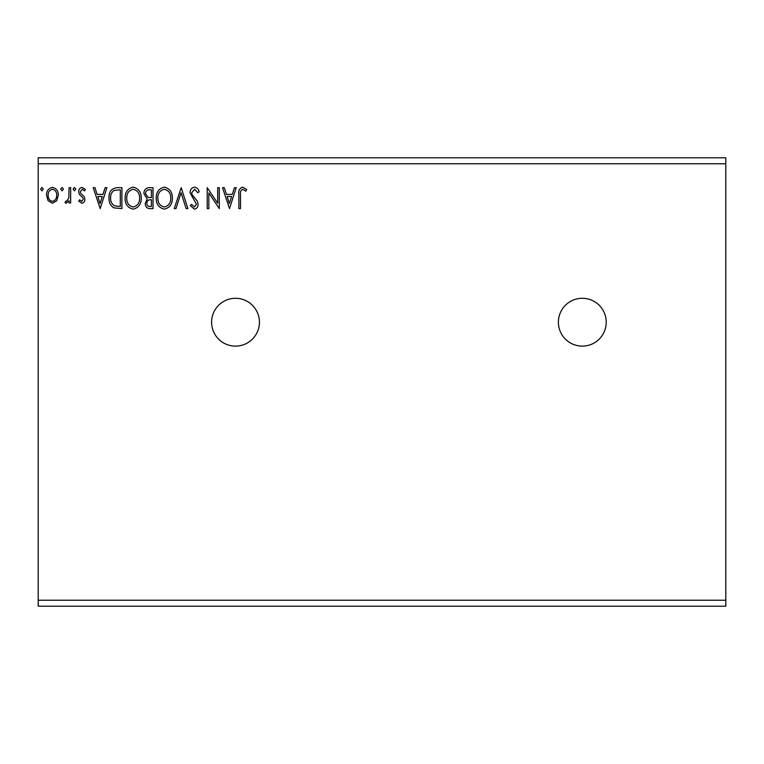 <?xml version="1.0" encoding="UTF-8"?>
<svg xmlns="http://www.w3.org/2000/svg" width="764" height="764" viewBox="0 0 764 764"><rect width="100%" height="100%" fill="white"/><g stroke="black" fill="none" stroke-linecap="round" stroke-linejoin="round"><path stroke-width="1.15" d="M582.302 298.294A23.913 23.913 0 0 0 558.389 322.207A23.913 23.913 0 0 0 582.302 346.121A23.913 23.913 0 0 0 606.215 322.207A23.913 23.913 0 0 0 582.302 298.294M235.513 298.294A23.913 23.913 0 0 0 211.599 322.207A23.913 23.913 0 0 0 235.513 346.121A23.913 23.913 0 0 0 259.426 322.207A23.913 23.913 0 0 0 235.513 298.294M229.496 208.601L222.515 187.677L224.272 187.677L226.421 194.39L232.294 194.39L234.452 187.677L236.2 187.677L229.496 208.601M194.476 187.142C196.911 187.629 198.478 189.157 199.175 191.716L197.866 192.776L194.591 189.291L191.668 192.834L192.194 194.887L197.274 201.075L198.105 204.255C198.134 206.968 196.883 208.601 194.362 209.145L190.322 205.602L191.583 204.313L194.381 206.996L196.491 204.341L190.055 192.805C190.083 189.663 191.554 187.782 194.476 187.142M172.349 198.048C172.463 204.017 169.818 207.712 164.403 209.145C158.864 207.856 156.142 204.189 156.248 198.153C156.142 192.175 158.826 188.507 164.27 187.142C169.732 188.46 172.425 192.089 172.349 198.048M141.225 198.048C141.34 204.017 138.695 207.712 133.28 209.145C127.741 207.856 125.019 204.189 125.124 198.153C125.029 192.175 127.703 188.507 133.156 187.142C138.609 188.46 141.302 192.089 141.225 198.048M100.18 208.601L93.198 187.677L94.956 187.677L97.104 194.39L102.978 194.39L105.126 187.677L106.884 187.677L100.18 208.601M75.76 189.157L74.423 190.895L73.077 189.157L74.423 187.409L75.76 189.157M63.422 189.157L62.075 190.895L60.738 189.157L62.075 187.409L63.422 189.157M43.3 189.157L41.953 190.895L40.616 189.157L41.953 187.409L43.3 189.157M38.2 163.763L38.2 157.785L725.8 157.785L725.8 163.763L38.2 163.763L38.2 606.215L725.8 606.215L725.8 600.237L38.2 600.237M725.8 163.763L725.8 600.237M56.756 200.703L52.42 203.243L48.084 200.722L46.518 195.278C46.48 190.943 48.438 188.316 52.42 187.409C56.393 188.316 58.36 190.943 58.322 195.278L56.756 200.703M70.66 187.677L70.66 202.976L69.056 202.976L69.056 200.722L66.258 203.243L65.026 202.718L65.8 201.085L66.516 201.362L68.798 198.067L69.056 187.677L70.66 187.677M81.815 203.243L78.711 201.066L79.657 199.748L81.719 201.362L83.276 199.299L82.884 197.914L79.236 194.19L78.711 191.831C78.692 189.367 79.828 187.896 82.111 187.409L85.415 189.482L84.498 190.895L82.292 189.291L80.325 191.745L80.707 193.206L84.365 196.873L84.88 199.232C84.919 201.467 83.897 202.804 81.815 203.243M117.045 187.677L121.906 187.677L121.906 208.601L113.76 207.846C110.36 205.497 108.784 202.173 109.032 197.876C108.794 191.84 111.458 188.441 117.045 187.677M153.029 187.677L153.029 208.601L150.069 208.601C146.879 208.448 145.275 206.719 145.246 203.415L147.213 198.965L143.909 193.617C143.928 190.16 145.58 188.183 148.846 187.677L153.029 187.677M181.202 187.677L187.906 208.601L186.158 208.601L181.068 192.729L175.978 208.601L174.221 208.601L181.202 187.677M217.692 187.677L219.297 187.677L219.297 208.601L208.839 192.996L208.839 208.601L207.225 208.601L207.225 187.677L217.692 203.243L217.692 187.677M240.498 194.686L240.498 208.601L238.884 208.601L238.884 194.476C238.244 190.675 239.514 188.23 242.713 187.142L246.667 189.558L245.846 191.162L242.732 189.291C240.755 190.322 240.011 192.117 240.498 194.686M48.122 195.269C48.056 198.516 49.488 200.55 52.42 201.362C55.352 200.55 56.784 198.516 56.708 195.269C56.784 192.031 55.352 190.035 52.42 189.291C49.479 190.035 48.056 192.031 48.122 195.269M97.792 196.529L100.046 203.558L102.29 196.529L97.792 196.529M120.301 206.461L120.301 189.825L114.266 190.36C111.639 192.098 110.436 194.61 110.637 197.886C110.436 201.4 111.754 204.064 114.61 205.869L120.301 206.461M126.738 198.153C126.662 202.947 128.81 205.888 133.203 206.996C137.577 205.841 139.716 202.861 139.611 198.057C139.688 193.292 137.558 190.37 133.203 189.291C128.791 190.37 126.633 193.33 126.738 198.153M149.754 206.461L151.425 206.461L151.425 199.748L150.594 199.748C148.187 199.738 146.946 200.942 146.86 203.386C146.86 205.344 147.824 206.375 149.754 206.461M150.603 197.609L151.425 197.609L151.425 189.825L149.582 189.825C147.022 189.787 145.666 191.048 145.513 193.617L148.044 197.36L150.603 197.609M157.862 198.153C157.776 202.947 159.934 205.888 164.327 206.996C168.701 205.841 170.84 202.861 170.735 198.057C170.811 193.292 168.682 190.37 164.327 189.291C159.915 190.37 157.756 193.33 157.862 198.153M227.109 196.529L229.362 203.558L231.607 196.529L227.109 196.529"/></g></svg>
